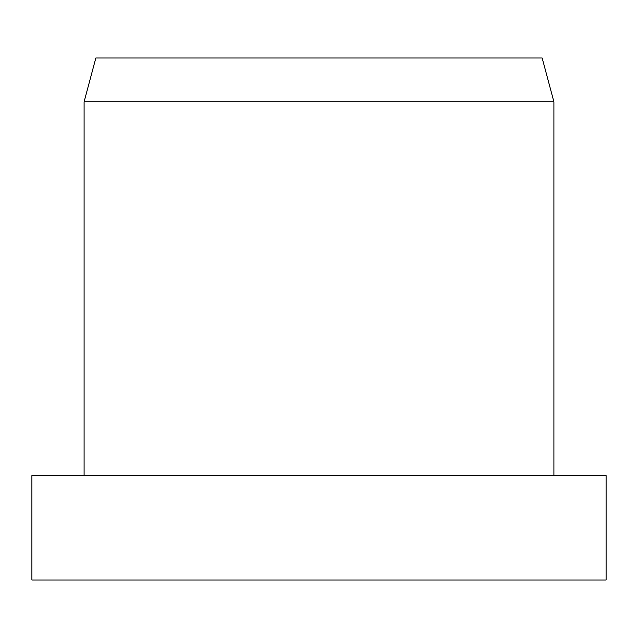 <?xml version="1.0" encoding="UTF-8"?>
<svg xmlns="http://www.w3.org/2000/svg" width="638" height="638" viewBox="0 0 638 638"><rect width="100%" height="100%" fill="white"/><g stroke="black" fill="none" stroke-linecap="round" stroke-linejoin="round"><path stroke-width="0.96" d="M319 475.597L31.9 475.597L31.9 579.998L606.1 579.998L606.1 475.597L319 475.597M84.096 101.833L95.844 58.002L542.156 58.002L553.904 101.833L84.096 101.833L84.096 475.597M553.904 101.833L553.904 475.597"/></g></svg>
